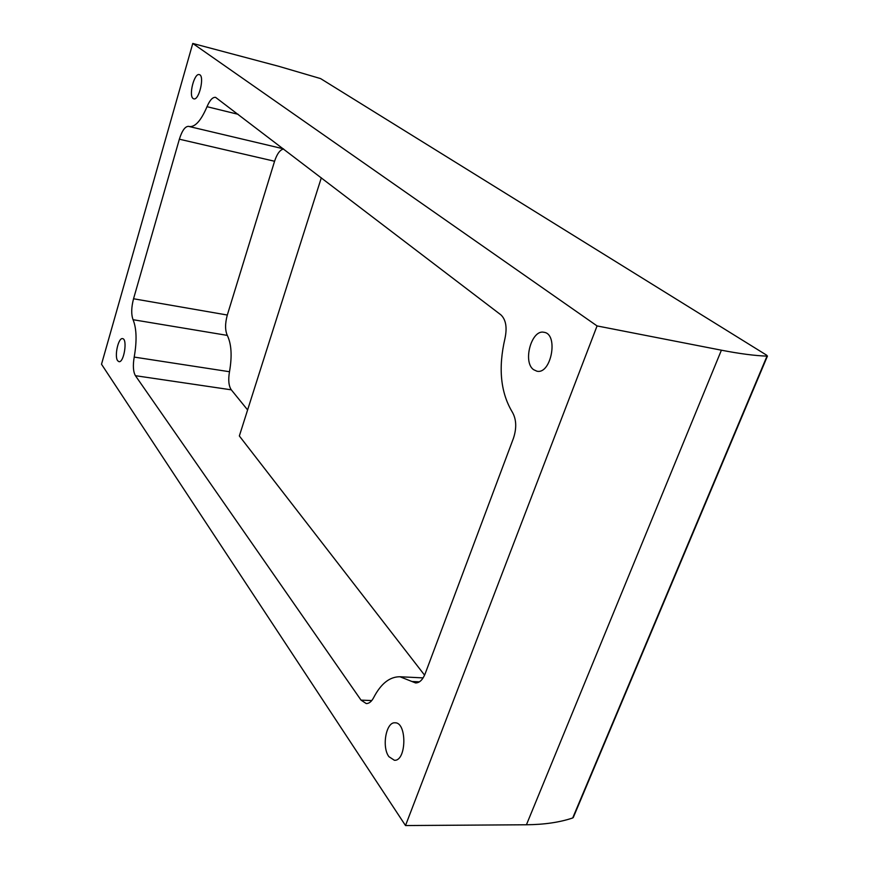 <?xml version="1.0" encoding="UTF-8"?>
<svg xmlns="http://www.w3.org/2000/svg" width="869" height="869" viewBox="0 0 869 869"><rect width="100%" height="100%" fill="white"/><g stroke="black" fill="none" stroke-linecap="round" stroke-linejoin="round"><path stroke-width="1.3" d="M424.583 675.159L239.344 435.966L321.324 177.787M192.777 43.45L597.068 325.929L721.4 350.196C739.747 353.748 754.944 355.725 767.012 356.127L766.719 355.225L320.585 78.59L278.656 66.283L192.777 43.45L101.51 364.241L405.508 825.55L526.429 824.768C544.374 824.594 559.799 822.335 572.704 817.968L573.312 817.403M133.066 319.705C131.132 314.469 131.295 307.485 133.544 298.762L179.362 139.203C182.099 130.546 185.173 126.266 188.606 126.353L189.236 126.537C195.112 127.265 201.043 120.65 207.018 106.691C209.82 100.131 212.666 97.013 215.588 97.361L500.892 314.85C505.921 319.64 507.279 327.515 504.976 338.454C498.122 367.978 500.566 392.516 512.297 412.069C516.414 419.249 516.805 427.961 513.481 438.193L425.202 673.638C422.725 679.808 419.521 682.915 415.588 682.947L399.968 676.755C389.714 676.701 380.959 683.621 373.713 697.514C371.574 701.565 369.097 703.586 366.273 703.575L361.037 700.132L135.423 375.69C133.185 371.758 132.783 365.556 134.206 357.083C136.998 340.941 136.618 328.482 133.066 319.705L227.298 335.391C225.017 330.253 225.017 323.464 227.309 315.034L274.571 161.254C277.048 153.802 280.057 149.718 283.609 149.001M193.103 98.512L193.765 98.838C199.11 100.837 204.932 75.418 199.283 74.615C194.319 72.735 188.443 95.536 193.103 98.512M117.673 360.744L118.944 361.656C123.952 363.025 127.765 338.856 122.572 338.638C118.369 337.4 114.176 356.388 117.673 360.744M388.899 756.671L394.385 760.266C406.573 761.429 407.159 722.139 395.026 722.812C386.108 721.726 381.545 746.949 388.899 756.671M533.566 369.662L536.879 371.182C551.25 374.745 558.767 334.011 544.037 332.306C531.589 329.025 522.432 361.949 533.566 369.662M597.068 325.929L405.508 825.55M247.611 409.929L231.295 389.833C228.699 385.966 228.102 379.927 229.492 371.726L134.206 357.083M227.298 335.391C231.48 344.005 232.208 356.116 229.492 371.726M721.4 350.196L526.429 824.768M767.012 356.127L572.704 817.968M227.309 315.034L133.544 298.762M274.571 161.254L179.362 139.203M238.193 114.328L207.018 106.691M419.379 681.85L411.895 681.492M371.758 700.566L361.037 700.132M231.295 389.833L135.423 375.69M767.457 356.029L573.258 817.544M283.37 148.816L189.236 126.537M423.116 677.896L399.968 676.755"/></g></svg>
